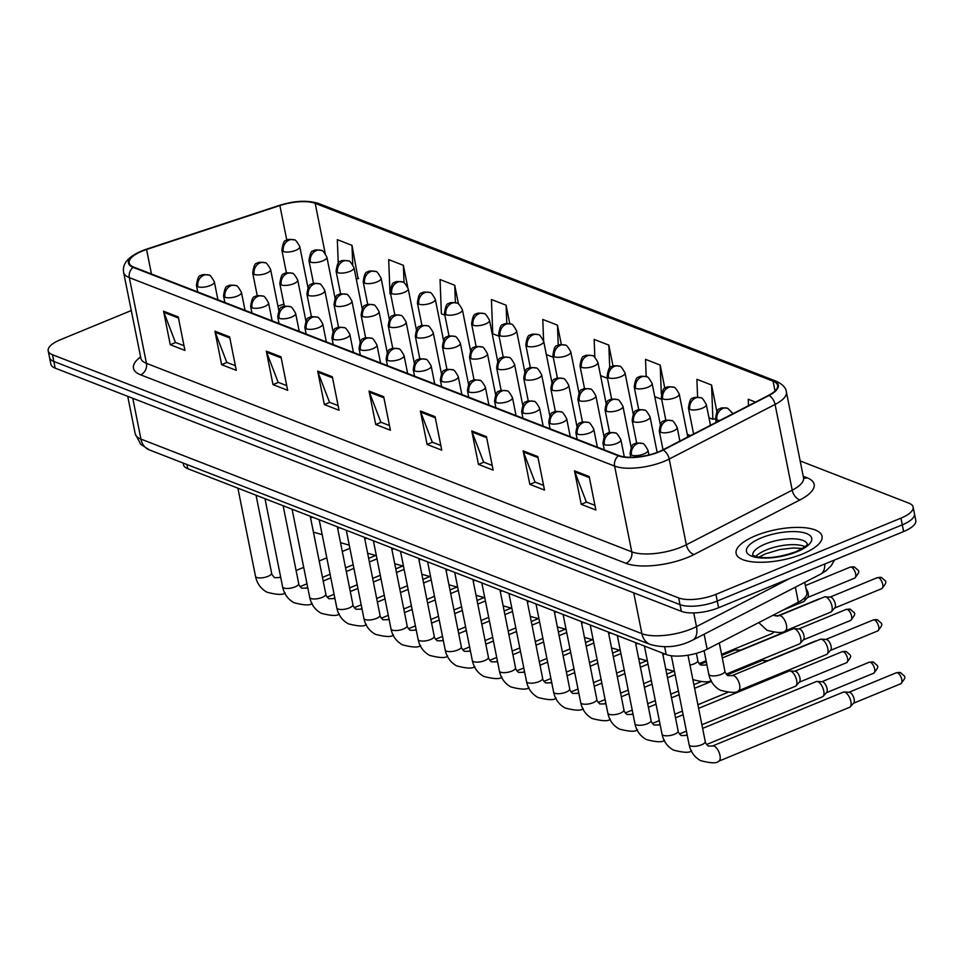 <?xml version="1.0" encoding="UTF-8"?>
<svg xmlns="http://www.w3.org/2000/svg" width="964" height="964" viewBox="0 0 964 964"><rect width="100%" height="100%" fill="white"/><g stroke="black" fill="none" stroke-linecap="round" stroke-linejoin="round"><path stroke-width="1.45" d="M804.747 582.34L806.844 592.812A27.378 9.676 168.7 0 1 798.361 602.187L707.142 649.218A27.378 9.676 168.7 0 1 703.443 650.917A27.378 9.676 168.7 0 1 666.196 654.508L187.763 468.697A27.378 9.676 168.7 0 1 183.485 464.769L183.136 463.033M802.566 553.963A43.814 15.484 -11.3 0 0 822.039 536.261A43.814 15.484 -11.3 0 0 755.595 535.719A43.814 15.484 -11.3 0 0 736.122 553.42A43.814 15.484 -11.3 0 0 802.566 553.963A43.814 15.484 -11.3 0 0 822.039 536.261A43.814 15.484 -11.3 0 0 755.595 535.719A43.814 15.484 -11.3 0 0 736.122 553.42A43.814 15.484 -11.3 0 0 802.566 553.963M658.761 451.742A29.209 10.327 168.7 0 1 619.033 455.574L133.731 267.1A29.209 10.327 168.7 0 1 129.164 262.907A29.209 10.327 168.7 0 1 146.564 249.483L279.873 205.549A29.209 10.327 168.7 0 1 315.18 203.344L773.056 381.166A29.209 10.327 168.7 0 1 777.623 385.359A29.209 10.327 168.7 0 1 768.573 395.348L662.702 449.935A29.209 10.327 168.7 0 1 658.761 451.742M659.147 451.899A29.932 10.58 -11.3 0 0 663.184 450.043L769.067 395.457A29.932 10.58 -11.3 0 0 773.646 380.925L315.782 203.091A29.932 10.58 -11.3 0 0 279.596 205.356L146.287 249.29A29.932 10.58 -11.3 0 0 133.14 267.353L618.43 455.827A29.932 10.58 -11.3 0 0 659.147 451.899M913.125 507.076L915.8 520.464A27.378 9.676 -11.3 0 1 903.63 531.538L718.59 607.742A27.378 9.676 -11.3 0 1 681.355 611.333L55.165 368.14A27.378 9.676 -11.3 0 1 50.875 364.211L49.538 357.511A27.378 9.676 -11.3 0 0 53.827 361.44L680.018 604.645A27.378 9.676 -11.3 0 0 717.252 601.042L902.292 524.838A27.378 9.676 -11.3 0 0 914.462 513.764A27.378 9.676 -11.3 0 1 902.292 524.838L717.252 601.042A27.378 9.676 -11.3 0 1 680.018 604.645L53.827 361.44A27.378 9.676 -11.3 0 1 49.538 357.511L48.2 350.812A27.378 9.676 -11.3 0 0 52.49 354.74L678.68 597.945A27.378 9.676 -11.3 0 0 715.915 594.342L900.954 518.138A27.378 9.676 -11.3 0 0 913.125 507.076A27.378 9.676 -11.3 0 0 908.835 503.148L800.168 460.937M184.004 345.751L175.412 342.413L163.892 312.348A7.302 5.977 -68.8 0 1 163.567 311.227L170.254 344.714L184.931 350.414L178.244 316.927L163.567 311.227M175.641 342.497L170.254 344.714M235.373 365.693L226.781 362.368L215.261 332.303A7.302 5.977 -68.8 0 1 214.936 331.182L221.624 364.669L236.3 370.369L229.613 336.882L214.936 331.182M227.01 362.452L221.624 364.669M286.742 385.648L278.15 382.31L266.63 352.258A7.302 5.977 -68.8 0 1 266.305 351.125L272.993 384.612L287.67 390.312L280.982 356.825L266.305 351.125M278.379 382.407L272.993 384.612M338.099 405.603L329.507 402.265L317.987 372.2A7.302 5.977 -68.8 0 1 317.674 371.08L324.362 404.567L339.039 410.266L332.339 376.779L317.674 371.08M329.736 402.349L324.362 404.567M594.945 505.353L586.353 502.015L574.833 471.95A7.302 5.977 -68.8 0 1 574.508 470.83L581.196 504.317L595.873 510.016L589.185 476.529L574.508 470.83M586.582 502.099L581.196 504.317M543.576 485.398L534.984 482.06L523.464 452.008A7.302 5.977 -68.8 0 1 523.139 450.875L529.826 484.362L544.503 490.061L537.816 456.575L523.139 450.875M535.213 482.145L529.826 484.362M492.206 465.443L483.615 462.105L472.095 432.053A7.302 5.977 -68.8 0 1 471.77 430.932L478.457 464.419L493.134 470.119L486.446 436.632L471.77 430.932M483.844 462.202L478.457 464.419M440.837 445.501L432.246 442.163L420.726 412.098A7.302 5.977 -68.8 0 1 420.4 410.977L427.1 444.464L441.765 450.164L435.077 416.677L420.4 410.977M432.474 442.247L427.1 444.464M389.468 425.546L380.876 422.208L369.357 392.155A7.302 5.977 -68.8 0 1 369.031 391.023L375.731 424.522L390.408 430.221L383.708 396.722L369.031 391.023M381.105 422.304L375.731 424.522M131.237 310.565L60.371 339.75A27.378 9.676 -11.3 0 0 48.2 350.812M458.466 303.961L454.731 285.26L440.054 279.56L441.379 313.818L444.862 315.168M407.724 287.152L403.362 265.317L388.685 259.617L390.01 293.863L390.661 294.116M358.102 278.632L351.993 245.362L337.316 239.662L338.243 263.401M613.032 366.139L608.826 345.112L594.149 339.412L594.848 357.246M664.871 388.444L660.195 365.067L645.519 359.367L646.193 376.659M716.903 411.749L711.565 385.01L696.888 379.31L697.587 397.204M755.511 402.084L748.257 399.265L748.498 405.699M509.799 323.771L506.1 305.214L491.423 299.515L492.749 333.773L499.063 336.219M561.337 344.582L557.457 325.157L542.78 319.458L543.624 340.979M546.347 354.583L553.276 357.27M557.457 325.157L558.24 345.317M600.548 375.635L607.477 378.322M608.826 345.112L609.73 368.188M654.761 396.686L661.666 399.289M660.195 365.067L661.316 394.011M661.497 398.445L661.533 399.313M708.962 417.737L712.89 419.268L715.541 418.713M711.565 385.01L712.89 419.268M506.1 305.214L506.811 323.555M454.731 285.26L455.406 302.672M403.362 265.317L404.037 282.765M356.258 279.006L358.62 278.524M351.993 245.362L352.74 264.582M712.444 746.028L843.319 692.116A8.218 3.723 67.6 0 1 844.127 691.995A8.218 3.723 67.6 0 1 844.946 692.176A8.218 3.723 67.6 0 1 850.851 701.431A8.218 3.723 67.6 0 1 850.236 706.841A8.218 3.723 67.6 0 1 849.573 707.311L718.698 761.223C716.927 763.512 710.902 763.319 700.611 760.632C694.442 757.162 690.622 751.848 689.127 744.678A8.218 2.904 -11.3 0 0 690.152 745.75A8.218 2.904 -11.3 0 0 701.587 744.786A8.218 2.904 -11.3 0 0 705.238 741.461C704.889 742.039 705.877 743.569 708.191 746.052L712.444 746.028A8.218 3.723 67.6 0 1 714.071 746.088A8.218 3.723 67.6 0 1 714.348 746.208A8.218 3.723 67.6 0 1 719.65 754.017A8.218 3.723 67.6 0 1 718.698 761.223M844.127 691.995L849.284 692.285A5.929 2.687 67.6 0 1 849.874 692.417A5.929 2.687 67.6 0 1 854.14 699.093A5.929 2.687 67.6 0 1 853.694 702.997L850.236 706.841M732.11 675.607L820.268 639.301A8.218 3.723 67.6 0 1 821.063 639.18A8.218 3.723 67.6 0 1 827.799 648.603A8.218 3.723 67.6 0 1 827.184 654.026A8.218 3.723 67.6 0 1 826.522 654.496L738.376 690.802C736.592 693.092 730.567 692.899 720.277 690.212C714.107 686.754 710.287 681.44 708.793 674.27A8.218 2.904 -11.3 0 0 709.817 675.33A8.218 2.904 -11.3 0 0 721.253 674.366A8.218 2.904 -11.3 0 0 724.904 671.052C724.554 671.631 725.543 673.161 727.856 675.644L732.11 675.607A8.218 3.723 67.6 0 1 734.014 675.788A8.218 3.723 67.6 0 1 739.641 684.922A8.218 3.723 67.6 0 1 738.376 690.802M821.063 639.18L826.232 639.457A5.929 2.687 67.6 0 1 826.823 639.602A5.929 2.687 67.6 0 1 831.089 646.278A5.929 2.687 67.6 0 1 830.643 650.182L827.184 654.026M785.142 630.914A8.218 3.723 67.6 0 0 786.419 625.021A8.218 3.723 67.6 0 0 780.792 615.9A8.218 3.723 67.6 0 0 778.888 615.719L824.461 596.945A8.218 3.723 67.6 0 1 825.268 596.824A8.218 3.723 67.6 0 1 831.992 606.248A8.218 3.723 67.6 0 1 831.378 611.67A8.218 3.723 67.6 0 1 830.727 612.14L785.142 630.914C783.371 633.203 777.333 633.011 767.043 630.323L758.776 622.587M825.268 596.824L830.426 597.102A5.929 2.687 67.6 0 1 831.016 597.246A5.929 2.687 67.6 0 1 835.282 603.922A5.929 2.687 67.6 0 1 834.848 607.826L831.378 611.67M702.623 728.386L816.219 681.596A8.218 3.723 67.6 0 1 817.026 681.464A8.218 3.723 67.6 0 1 817.846 681.656A8.218 3.723 67.6 0 1 823.75 690.899A8.218 3.723 67.6 0 1 823.136 696.309A8.218 3.723 67.6 0 1 822.473 696.791L706.516 744.545M817.026 681.464L822.184 681.753A5.929 2.687 67.6 0 1 822.774 681.885A5.929 2.687 67.6 0 1 827.04 688.573A5.929 2.687 67.6 0 1 826.594 692.477L823.136 696.309M698.623 708.347L789.118 671.065A8.218 3.723 67.6 0 1 789.914 670.944A8.218 3.723 67.6 0 1 790.745 671.125A8.218 3.723 67.6 0 1 796.65 680.379A8.218 3.723 67.6 0 1 796.035 685.79A8.218 3.723 67.6 0 1 795.372 686.26L701.9 724.759M789.914 670.944L795.083 671.233A5.929 2.687 67.6 0 1 795.674 671.366A5.929 2.687 67.6 0 1 799.939 678.041A5.929 2.687 67.6 0 1 799.493 681.946L796.035 685.79M726.94 674.993L762.018 660.545A8.218 3.723 67.6 0 1 762.813 660.412A8.218 3.723 67.6 0 1 763.633 660.605A8.218 3.723 67.6 0 1 765.476 661.87M762.813 660.412L767.971 660.702A5.929 2.687 67.6 0 1 768.224 660.738M721.783 655.424L734.917 650.013A8.218 3.723 67.6 0 1 735.713 649.893A8.218 3.723 67.6 0 1 736.532 650.073A8.218 3.723 67.6 0 1 738.376 651.339M735.713 649.893L740.87 650.182A5.929 2.687 67.6 0 1 741.123 650.206M722.289 657.966L793.167 628.781A8.218 3.723 67.6 0 1 793.962 628.649A8.218 3.723 67.6 0 1 800.698 638.084A8.218 3.723 67.6 0 1 800.084 643.494A8.218 3.723 67.6 0 1 799.421 643.964L726.181 674.137M793.962 628.649L799.132 628.938A5.929 2.687 67.6 0 1 799.722 629.07A5.929 2.687 67.6 0 1 803.988 635.746A5.929 2.687 67.6 0 1 803.542 639.662L800.084 643.494M773.369 632.396A8.218 3.723 67.6 0 1 772.983 632.962A8.218 3.723 67.6 0 1 772.321 633.444L721.566 654.339M805.976 588.45A5.929 2.687 67.6 0 1 808.181 593.39A5.929 2.687 67.6 0 1 807.736 597.306L804.277 601.138A8.218 3.723 67.6 0 1 803.627 601.608L782.973 610.116M805.121 597.343A8.218 3.723 67.6 0 1 804.277 601.138M704.142 634.204L707.142 649.218M664.654 646.784L666.196 654.508M795.36 587.172L798.361 602.187M186.932 464.503L187.763 468.697M803.229 476.276L807.001 477.734A45.633 16.135 168.7 0 1 800.012 499.894L694.128 554.481A45.633 16.135 168.7 0 1 625.901 563.301L140.611 374.827A9.122 7.471 111.2 0 0 146.456 363.356L631.757 551.83A36.512 12.906 -11.3 0 0 681.403 547.034A36.512 12.906 -11.3 0 0 686.332 544.768L792.215 490.182A36.512 12.906 -11.3 0 0 803.518 477.698L803.615 478.626M140.611 374.827A45.633 16.135 168.7 0 1 140.515 356.993M140.744 358.114A36.512 12.906 -11.3 0 0 146.456 363.356L129.321 277.62A36.512 12.906 168.7 0 1 123.609 272.378L141.021 359.006M773.646 380.925A9.122 7.471 111.2 0 1 776.454 381.322C782.768 384.419 786.082 387.962 786.383 391.962A36.512 12.906 168.7 0 1 775.08 404.446L669.209 459.033A36.512 12.906 168.7 0 1 664.28 461.298A36.512 12.906 168.7 0 1 614.622 466.094A9.122 7.471 -68.8 0 1 618.43 455.827M663.184 450.043A9.122 5.374 -117.3 0 1 669.209 459.033L686.332 544.768A9.122 5.374 62.7 0 0 694.128 554.481M315.782 203.091A9.122 7.471 -68.8 0 1 318.59 203.488C307.564 200.03 294.478 200.669 279.331 205.392A9.122 2.784 -108.2 0 0 279.09 205.525M279.596 205.356A9.122 2.784 -108.2 0 0 279.331 205.392L146.022 249.327C129.453 255.267 121.982 262.943 123.609 272.378M800.012 499.894A9.122 5.374 62.7 0 1 792.215 490.182L775.08 404.446A9.122 5.374 -117.3 0 0 769.067 395.457M133.14 267.353A9.122 7.471 111.2 0 0 129.321 277.62L614.622 466.094L631.757 551.83A9.122 7.471 111.2 0 1 625.901 563.301M52.49 354.74L55.165 368.14M678.68 597.945L681.355 611.333M715.915 594.342L718.59 607.742M900.954 518.138L903.63 531.538M803.687 478.264A9.122 7.471 111.2 0 0 807.001 477.734M315.18 203.344L325.193 253.412M279.873 205.549L286.814 240.241M146.564 249.483L151.469 273.993M283.922 304.154L277.933 306.13M773.056 381.166L775.008 390.986M690.501 435.595L687.284 434.354M369.357 392.155L383.925 397.807M420.726 412.098L435.294 417.761M472.095 432.053L486.663 437.716M523.464 452.008L538.033 457.659M574.833 471.95L589.402 477.614M317.987 372.2L332.556 377.864M266.63 352.258L281.199 357.909M215.261 332.303L229.83 337.966M163.892 312.348L178.46 318.012M132.791 398.289L140.937 439.102A18.256 14.93 111.2 0 0 149.372 449.923L140.792 444.356L135.225 433.86A36.512 12.906 -11.3 0 0 140.937 439.102L641.891 633.661A36.512 12.906 -11.3 0 0 691.549 628.865A36.512 12.906 -11.3 0 0 696.478 626.6L693.743 612.923M633.734 592.848L641.891 633.661A18.256 14.93 111.2 0 0 650.326 644.482L149.372 449.923M834.547 559.988L831.317 565.603L826.052 570.748L820.448 574.243L692.586 640.156A18.256 10.749 -117.3 0 0 696.478 626.6L790.504 578.123M820.448 574.243A18.256 10.749 -117.3 0 0 824.75 564.024M631.504 455.141A9.122 3.229 -11.3 0 0 643.928 453.948A9.122 3.229 -11.3 0 0 647.977 450.26C645.121 445.055 643.241 442.813 642.337 443.536A9.122 7.471 111.2 0 0 637.361 443.669A9.122 7.471 -68.8 0 0 631.504 455.141A9.122 3.229 -11.3 0 1 630.082 453.839C631.083 446.681 632.541 443.452 634.457 444.151C635.011 442.934 637.638 442.729 642.337 443.536M897.484 672.8A5.929 2.687 67.6 0 1 901.473 678.355A5.929 2.687 67.6 0 1 900.834 683.729C907.546 675.487 904.726 677.102 900.725 672.715A5.929 4.856 111.2 0 0 897.484 672.8A5.929 2.687 67.6 0 0 896.315 672.764L848.971 692.26M874.432 619.985A5.929 2.687 67.6 0 1 878.409 625.54A5.929 2.687 67.6 0 1 877.782 630.914C884.494 622.672 881.674 624.286 877.674 619.9A5.929 4.856 111.2 0 0 874.432 619.985A5.929 2.687 67.6 0 0 873.264 619.948L825.919 639.445M660.677 432.282A9.122 3.229 -11.3 0 0 673.089 431.089A9.122 3.229 -11.3 0 0 677.15 427.401C674.294 422.196 672.414 419.955 671.51 420.678A9.122 7.471 111.2 0 0 666.534 420.81A9.122 7.471 -68.8 0 0 660.677 432.282A9.122 3.229 -11.3 0 1 659.256 430.968C660.256 423.823 661.714 420.593 663.63 421.28C664.184 420.075 666.799 419.87 671.51 420.678M878.481 577.689A5.929 2.687 67.6 0 1 882.458 583.244A5.929 2.687 67.6 0 1 881.831 588.618C888.543 580.376 885.723 581.991 881.723 577.605A5.929 4.856 111.2 0 0 878.481 577.689A5.929 2.687 67.6 0 0 877.312 577.653L830.112 597.09M716.264 422.316L715.529 418.641A9.122 3.229 -11.3 0 0 716.951 419.955A9.122 3.229 -11.3 0 0 719.855 420.473M716.951 419.955A9.122 7.471 -68.8 0 1 722.807 408.483A9.122 7.471 111.2 0 1 727.784 408.338L733.038 413.677M604.404 444.621A9.122 3.229 -11.3 0 0 616.815 443.416A9.122 3.229 -11.3 0 0 620.876 439.729C618.02 434.535 616.129 432.294 615.237 433.017A9.122 7.471 111.2 0 0 610.26 433.149A9.122 7.471 -68.8 0 0 604.404 444.621A9.122 3.229 -11.3 0 1 602.982 443.307C603.982 436.15 605.44 432.92 607.356 433.619C607.91 432.414 610.525 432.209 615.237 433.017M870.384 662.28A5.929 2.687 67.6 0 1 874.36 667.835A5.929 2.687 67.6 0 1 873.733 673.209C880.445 664.967 877.626 666.57 873.625 662.196A5.929 4.856 111.2 0 0 870.384 662.28A5.929 2.687 67.6 0 0 869.215 662.232L821.87 681.741M644.422 646.049L662.027 734.158A8.218 2.904 -11.3 0 0 663.051 735.219A8.218 2.904 -11.3 0 0 674.487 734.255A8.218 2.904 -11.3 0 0 678.138 730.941C677.788 731.519 678.776 733.05 681.09 735.532L685.344 735.496A8.218 3.723 67.6 0 1 686.971 735.556A8.218 3.723 67.6 0 1 687.248 735.689A8.218 3.723 67.6 0 1 687.344 735.737M577.303 434.089A9.122 3.229 -11.3 0 0 589.715 432.896A9.122 3.229 -11.3 0 0 593.776 429.209C590.92 424.003 589.028 421.762 588.136 422.485A9.122 7.471 111.2 0 0 583.148 422.618A9.122 7.471 -68.8 0 0 577.303 434.089A9.122 3.229 -11.3 0 1 575.882 432.776C576.882 425.63 578.34 422.401 580.256 423.088C580.798 421.883 583.425 421.678 588.136 422.485M843.283 651.748A5.929 2.687 67.6 0 1 847.26 657.303A5.929 2.687 67.6 0 1 846.633 662.678C853.345 654.436 850.525 656.05 846.513 651.664A5.929 4.856 111.2 0 0 843.283 651.748A5.929 2.687 67.6 0 0 842.114 651.712L794.77 671.209M617.322 635.529L634.927 723.627A8.218 2.904 -11.3 0 0 635.951 724.699A8.218 2.904 -11.3 0 0 647.386 723.735A8.218 2.904 -11.3 0 0 651.037 720.409C650.688 720.988 651.664 722.518 653.99 725L658.243 724.976A8.218 3.723 67.6 0 1 659.858 725.036A8.218 3.723 67.6 0 1 660.147 725.157A8.218 3.723 67.6 0 1 660.244 725.205M550.203 423.57A9.122 3.229 -11.3 0 0 562.615 422.365A9.122 3.229 -11.3 0 0 566.675 418.677C563.807 413.484 561.928 411.242 561.024 411.953A9.122 7.471 111.2 0 0 556.047 412.098A9.122 7.471 -68.8 0 0 550.203 423.57A9.122 3.229 -11.3 0 1 548.769 422.256C549.781 415.098 551.239 411.869 553.155 412.568C553.697 411.351 556.324 411.158 561.024 411.953M590.221 624.997L607.826 713.107A8.218 2.904 -11.3 0 0 608.85 714.167A8.218 2.904 -11.3 0 0 620.286 713.203A8.218 2.904 -11.3 0 0 623.937 709.89C623.588 710.468 624.564 711.998 626.889 714.481L631.143 714.445A8.218 3.723 67.6 0 1 632.758 714.505A8.218 3.723 67.6 0 1 633.035 714.637A8.218 3.723 67.6 0 1 633.131 714.673M767.657 660.689L815.014 641.181A5.929 2.687 67.6 0 1 815.845 641.12M523.103 413.038A9.122 3.229 -11.3 0 0 535.514 411.845A9.122 3.229 -11.3 0 0 539.575 408.158C536.707 402.952 534.827 400.711 533.923 401.434A9.122 7.471 111.2 0 0 528.947 401.566A9.122 7.471 -68.8 0 0 523.103 413.038A9.122 3.229 -11.3 0 1 521.669 411.724C522.669 404.579 524.139 401.349 526.055 402.036C526.597 400.831 529.224 400.626 533.923 401.434M563.109 614.478L580.714 702.575A8.218 2.904 -11.3 0 0 581.738 703.648A8.218 2.904 -11.3 0 0 593.173 702.684A8.218 2.904 -11.3 0 0 596.824 699.358C596.475 699.936 597.463 701.467 599.777 703.949L604.03 703.925A8.218 3.723 67.6 0 1 605.657 703.985A8.218 3.723 67.6 0 1 605.934 704.106A8.218 3.723 67.6 0 1 606.031 704.154M740.557 650.158L787.901 630.661A5.929 2.687 67.6 0 1 788.733 630.601M847.332 609.465A5.929 2.687 67.6 0 1 851.308 615.008A5.929 2.687 67.6 0 1 850.682 620.394C857.394 612.14 854.574 613.755 850.561 609.369A5.929 4.856 111.2 0 0 847.332 609.465A5.929 2.687 67.6 0 0 846.163 609.417L798.819 628.914M633.577 421.762A9.122 3.229 -11.3 0 0 645.988 420.557A9.122 3.229 -11.3 0 0 650.049 416.87C647.193 411.676 645.302 409.435 644.41 410.146A9.122 7.471 111.2 0 0 639.421 410.29A9.122 7.471 -68.8 0 0 633.577 421.762A9.122 3.229 -11.3 0 1 632.155 420.449C633.155 413.291 634.613 410.062 636.529 410.76C637.071 409.543 639.698 409.351 644.41 410.146M689.971 665.052A8.218 2.904 -11.3 0 0 694.152 663.847A8.218 2.904 -11.3 0 0 697.803 660.521C697.454 661.099 698.442 662.63 700.756 665.112L705.009 665.088A8.218 3.723 67.6 0 1 706.913 665.268A8.218 3.723 67.6 0 1 707.01 665.317M606.477 411.23A9.122 3.229 -11.3 0 0 618.888 410.037A9.122 3.229 -11.3 0 0 622.949 406.35C620.081 401.144 618.201 398.903 617.297 399.626A9.122 7.471 111.2 0 0 612.321 399.759A9.122 7.471 -68.8 0 0 606.477 411.23A9.122 3.229 -11.3 0 1 605.043 409.917C606.055 402.771 607.513 399.542 609.429 400.229C609.971 399.024 612.598 398.819 617.297 399.626M662.871 654.52A8.218 2.904 -11.3 0 0 664.967 654.026M777.056 616.189L819.063 598.897A5.929 2.687 67.6 0 1 819.894 598.837M579.376 400.711A9.122 3.229 -11.3 0 0 591.788 399.506A9.122 3.229 -11.3 0 0 595.848 395.818C592.981 390.625 591.101 388.384 590.197 389.094A9.122 7.471 111.2 0 0 585.22 389.239A9.122 7.471 -68.8 0 0 579.376 400.711A9.122 3.229 -11.3 0 1 577.942 399.397C578.942 392.24 580.412 389.01 582.328 389.709C582.871 388.492 585.497 388.299 590.197 389.094M635.77 644A8.218 2.904 -11.3 0 0 637.867 643.506M851.381 567.169A5.929 2.687 67.6 0 1 855.357 572.712A5.929 2.687 67.6 0 1 854.731 578.099C861.442 569.857 858.623 571.459 854.61 567.085A5.929 4.856 111.2 0 0 851.381 567.169A5.929 2.687 67.6 0 0 850.212 567.121L805.398 585.582M689.85 409.423A9.122 3.229 -11.3 0 0 702.262 408.23A9.122 3.229 -11.3 0 0 706.323 404.543C703.467 399.337 701.575 397.096 700.683 397.819A9.122 7.471 111.2 0 0 695.707 397.951A9.122 7.471 -68.8 0 0 689.85 409.423A9.122 3.229 -11.3 0 1 688.429 408.109C689.429 400.964 690.887 397.734 692.803 398.421C693.357 397.216 695.972 397.011 700.683 397.819M662.75 398.903A9.122 3.229 -11.3 0 0 675.161 397.698A9.122 3.229 -11.3 0 0 679.222 394.011C676.354 388.817 674.475 386.576 673.571 387.287A9.122 7.471 111.2 0 0 668.594 387.432A9.122 7.471 -68.8 0 0 662.75 398.903A9.122 3.229 -11.3 0 1 661.316 397.59C662.328 390.432 663.786 387.203 665.702 387.902C666.245 386.685 668.871 386.492 673.571 387.287M635.65 388.372A9.122 3.229 -11.3 0 0 648.061 387.179A9.122 3.229 -11.3 0 0 652.122 383.491C649.254 378.286 647.374 376.044 646.47 376.767A9.122 7.471 111.2 0 0 641.494 376.9A9.122 7.471 -68.8 0 0 635.65 388.372A9.122 3.229 -11.3 0 1 634.216 387.058C635.228 379.912 636.686 376.683 638.602 377.37C639.144 376.165 641.771 375.96 646.47 376.767M608.549 377.852A9.122 3.229 -11.3 0 0 620.961 376.647A9.122 3.229 -11.3 0 0 625.021 372.96C622.154 367.766 620.274 365.525 619.37 366.236A9.122 7.471 111.2 0 0 614.393 366.38A9.122 7.471 -68.8 0 0 608.549 377.852A9.122 3.229 -11.3 0 1 607.115 376.538C608.115 369.381 609.585 366.151 611.501 366.85C612.044 365.633 614.671 365.44 619.37 366.236M581.449 367.32A9.122 3.229 -11.3 0 0 593.86 366.127A9.122 3.229 -11.3 0 0 597.921 362.428C595.053 357.234 593.173 354.993 592.27 355.716A9.122 7.471 111.2 0 0 587.293 355.849A9.122 7.471 -68.8 0 0 581.449 367.32A9.122 3.229 -11.3 0 1 580.015 366.007C581.015 358.861 582.473 355.632 584.389 356.319C584.943 355.113 587.57 354.909 592.27 355.716M554.336 356.788A9.122 3.229 -11.3 0 0 566.76 355.596A9.122 3.229 -11.3 0 0 570.808 351.908C567.953 346.703 566.073 344.473 565.169 345.184A9.122 7.471 111.2 0 0 560.192 345.329A9.122 7.471 -68.8 0 0 554.336 356.788A9.122 3.229 -11.3 0 1 552.914 355.487C553.914 348.329 555.372 345.1 557.288 345.799C557.843 344.582 560.47 344.377 565.169 345.184M527.236 346.269A9.122 3.229 -11.3 0 0 539.647 345.076A9.122 3.229 -11.3 0 0 543.708 341.377C540.852 336.183 538.972 333.942 538.069 334.665A9.122 7.471 111.2 0 0 533.092 334.797A9.122 7.471 -68.8 0 0 527.236 346.269A9.122 3.229 -11.3 0 1 525.814 344.955C526.814 337.81 528.272 334.58 530.188 335.267C530.742 334.062 533.357 333.857 538.069 334.665M500.135 335.737A9.122 3.229 -11.3 0 0 512.547 334.544A9.122 3.229 -11.3 0 0 516.608 330.857C513.752 325.651 511.86 323.422 510.968 324.133A9.122 7.471 111.2 0 0 505.98 324.278A9.122 7.471 -68.8 0 0 500.135 335.737A9.122 3.229 -11.3 0 1 498.713 334.436C499.714 327.278 501.172 324.049 503.088 324.748C503.63 323.53 506.257 323.326 510.968 324.133M473.035 325.217A9.122 3.229 -11.3 0 0 485.446 324.012A9.122 3.229 -11.3 0 0 489.507 320.325C486.639 315.132 484.759 312.89 483.856 313.613A9.122 7.471 111.2 0 0 478.879 313.746A9.122 7.471 -68.8 0 0 473.035 325.217A9.122 3.229 -11.3 0 1 471.601 323.904C472.613 316.758 474.071 313.529 475.987 314.216C476.529 313.011 479.156 312.806 483.856 313.613M445.934 314.686A9.122 3.229 -11.3 0 0 458.346 313.493A9.122 3.229 -11.3 0 0 462.407 309.806C459.539 304.6 457.659 302.371 456.755 303.082A9.122 7.471 111.2 0 0 451.779 303.214A9.122 7.471 -68.8 0 0 445.934 314.686A9.122 3.229 -11.3 0 1 444.5 313.384C445.501 306.227 446.971 302.997 448.887 303.696C449.429 302.479 452.056 302.274 456.755 303.082M418.834 304.166A9.122 3.229 -11.3 0 0 431.245 302.961A9.122 3.229 -11.3 0 0 435.306 299.274C432.438 294.08 430.559 291.839 429.655 292.562A9.122 7.471 111.2 0 0 424.678 292.695A9.122 7.471 -68.8 0 0 418.834 304.166A9.122 3.229 -11.3 0 1 417.4 302.853C418.4 295.707 419.858 292.478 421.774 293.164C422.328 291.959 424.955 291.755 429.655 292.562M391.733 293.634A9.122 3.229 -11.3 0 0 404.145 292.441A9.122 3.229 -11.3 0 0 408.194 288.754C405.338 283.549 403.458 281.307 402.554 282.03A9.122 7.471 111.2 0 0 397.578 282.163A9.122 7.471 -68.8 0 0 391.733 293.634A9.122 3.229 -11.3 0 1 390.3 292.333C391.3 285.175 392.758 281.946 394.674 282.645C395.228 281.428 397.855 281.223 402.554 282.03M364.621 283.115A9.122 3.229 -11.3 0 0 377.044 281.91A9.122 3.229 -11.3 0 0 381.093 278.222C378.237 273.029 376.358 270.788 375.454 271.511A9.122 7.471 111.2 0 0 370.477 271.643A9.122 7.471 -68.8 0 0 364.621 283.115A9.122 3.229 -11.3 0 1 363.199 281.801C364.199 274.656 365.657 271.426 367.573 272.113C368.127 270.908 370.754 270.703 375.454 271.511M337.521 272.583A9.122 3.229 -11.3 0 0 349.932 271.39A9.122 3.229 -11.3 0 0 353.993 267.703C351.137 262.497 349.245 260.256 348.353 260.979A9.122 7.471 111.2 0 0 343.377 261.111A9.122 7.471 -68.8 0 0 337.521 272.583A9.122 3.229 -11.3 0 1 336.099 271.282C337.099 264.124 338.557 260.895 340.473 261.593C341.027 260.376 343.642 260.172 348.353 260.979M310.42 262.063A9.122 3.229 -11.3 0 0 322.832 260.858A9.122 3.229 -11.3 0 0 326.892 257.171C324.024 251.978 322.145 249.736 321.241 250.459A9.122 7.471 111.2 0 0 316.264 250.592A9.122 7.471 -68.8 0 0 310.42 262.063A9.122 3.229 -11.3 0 1 308.998 260.75C309.998 253.604 311.456 250.375 313.372 251.062C313.915 249.857 316.541 249.652 321.241 250.459M283.32 251.532A9.122 3.229 -11.3 0 0 295.731 250.339A9.122 3.229 -11.3 0 0 299.792 246.651C296.924 241.446 295.044 239.205 294.141 239.928A9.122 7.471 111.2 0 0 289.164 240.06A9.122 7.471 -68.8 0 0 283.32 251.532A9.122 3.229 -11.3 0 1 281.886 250.23C282.898 243.073 284.356 239.843 286.272 240.542C286.814 239.325 289.441 239.12 294.141 239.928M805.012 546.636A27.823 9.833 -11.3 0 0 766.344 549.938A27.823 9.833 -11.3 0 0 755.824 556.469M807.302 544.142A27.823 9.833 -11.3 0 0 765.175 544.07A27.823 9.833 -11.3 0 0 752.764 555.047M761.235 537.912A33.294 11.773 -11.3 0 0 751.643 556.144A33.294 11.773 -11.3 0 0 796.927 551.769A33.294 11.773 -11.3 0 0 806.519 533.538A33.294 11.773 -11.3 0 0 761.235 537.912M496.002 402.518A9.122 3.229 -11.3 0 0 508.414 401.313A9.122 3.229 -11.3 0 0 512.474 397.626C509.607 392.432 507.727 390.191 506.823 390.902A9.122 7.471 111.2 0 0 501.846 391.047A9.122 7.471 -68.8 0 0 496.002 402.518A9.122 3.229 -11.3 0 1 494.568 401.205C495.568 394.047 497.026 390.818 498.942 391.517C499.497 390.3 502.124 390.107 506.823 390.902M536.008 603.946L553.613 692.056A8.218 2.904 -11.3 0 0 554.637 693.116A8.218 2.904 -11.3 0 0 566.073 692.152A8.218 2.904 -11.3 0 0 569.724 688.838C569.375 689.417 570.363 690.947 572.676 693.429L576.93 693.393A8.218 3.723 67.6 0 1 578.557 693.453A8.218 3.723 67.6 0 1 578.834 693.574A8.218 3.723 67.6 0 1 578.93 693.622M468.89 391.987A9.122 3.229 -11.3 0 0 481.313 390.794A9.122 3.229 -11.3 0 0 485.362 387.106C482.506 381.901 480.626 379.659 479.723 380.382A9.122 7.471 111.2 0 0 474.746 380.515A9.122 7.471 -68.8 0 0 468.89 391.987A9.122 3.229 -11.3 0 1 467.468 390.673C468.468 383.527 469.926 380.298 471.842 380.985C472.396 379.78 475.023 379.575 479.723 380.382M508.908 593.426L526.513 681.524A8.218 2.904 -11.3 0 0 527.537 682.596A8.218 2.904 -11.3 0 0 538.972 681.632A8.218 2.904 -11.3 0 0 542.624 678.307C542.274 678.885 543.262 680.415 545.576 682.898L549.829 682.874A8.218 3.723 67.6 0 1 551.456 682.934A8.218 3.723 67.6 0 1 551.733 683.054A8.218 3.723 67.6 0 1 551.83 683.102M441.789 381.467A9.122 3.229 -11.3 0 0 454.213 380.262A9.122 3.229 -11.3 0 0 458.262 376.575C455.406 371.381 453.526 369.14 452.622 369.851A9.122 7.471 111.2 0 0 447.645 369.995A9.122 7.471 -68.8 0 0 441.789 381.467A9.122 3.229 -11.3 0 1 440.367 380.153C441.367 372.996 442.825 369.766 444.741 370.465C445.296 369.248 447.923 369.055 452.622 369.851M481.807 582.895L499.412 671.004A8.218 2.904 -11.3 0 0 500.437 672.065A8.218 2.904 -11.3 0 0 511.872 671.101A8.218 2.904 -11.3 0 0 515.523 667.787C515.174 668.365 516.162 669.896 518.475 672.378L522.729 672.342A8.218 3.723 67.6 0 1 524.356 672.402A8.218 3.723 67.6 0 1 524.633 672.523A8.218 3.723 67.6 0 1 524.729 672.571M552.276 390.179A9.122 3.229 -11.3 0 0 564.687 388.986A9.122 3.229 -11.3 0 0 568.748 385.299C565.88 380.093 564 377.852 563.096 378.575A9.122 7.471 111.2 0 0 558.12 378.707A9.122 7.471 -68.8 0 0 552.276 390.179A9.122 3.229 -11.3 0 1 550.842 388.866C551.842 381.72 553.3 378.491 555.216 379.177C555.77 377.972 558.397 377.768 563.096 378.575M608.658 633.469A8.218 2.904 -11.3 0 0 610.766 632.974M525.175 379.659A9.122 3.229 -11.3 0 0 537.587 378.454A9.122 3.229 -11.3 0 0 541.635 374.767C538.78 369.574 536.9 367.332 535.996 368.043A9.122 7.471 111.2 0 0 531.019 368.188A9.122 7.471 -68.8 0 0 525.175 379.659A9.122 3.229 -11.3 0 1 523.741 378.346C524.741 371.188 526.199 367.959 528.115 368.658C528.67 367.441 531.297 367.248 535.996 368.043M581.557 622.937A8.218 2.904 -11.3 0 0 583.666 622.455M498.063 369.128A9.122 3.229 -11.3 0 0 510.486 367.935A9.122 3.229 -11.3 0 0 514.535 364.235C511.679 359.042 509.799 356.801 508.896 357.524A9.122 7.471 111.2 0 0 503.919 357.656A9.122 7.471 -68.8 0 0 498.063 369.128A9.122 3.229 -11.3 0 1 496.641 367.814C497.641 360.669 499.099 357.439 501.015 358.126C501.569 356.921 504.196 356.716 508.896 357.524M554.457 612.417A8.218 2.904 -11.3 0 0 556.565 611.923M414.689 370.935A9.122 3.229 -11.3 0 0 427.1 369.742A9.122 3.229 -11.3 0 0 431.161 366.055C428.305 360.849 426.413 358.608 425.522 359.331A9.122 7.471 111.2 0 0 420.545 359.464A9.122 7.471 -68.8 0 0 414.689 370.935A9.122 3.229 -11.3 0 1 413.267 369.622C414.267 362.476 415.725 359.247 417.641 359.933C418.195 358.728 420.81 358.524 425.522 359.331M454.707 572.363L472.312 660.473A8.218 2.904 -11.3 0 0 473.336 661.545A8.218 2.904 -11.3 0 0 484.772 660.581A8.218 2.904 -11.3 0 0 488.423 657.255C488.073 657.834 489.061 659.364 491.375 661.846L495.629 661.822A8.218 3.723 67.6 0 1 497.255 661.882A8.218 3.723 67.6 0 1 497.532 662.003A8.218 3.723 67.6 0 1 497.629 662.051M387.588 360.416A9.122 3.229 -11.3 0 0 400 359.211A9.122 3.229 -11.3 0 0 404.061 355.523C401.193 350.33 399.313 348.088 398.409 348.799A9.122 7.471 111.2 0 0 393.433 348.944A9.122 7.471 -68.8 0 0 387.588 360.416A9.122 3.229 -11.3 0 1 386.154 359.102C387.167 351.944 388.625 348.715 390.541 349.414C391.083 348.197 393.71 348.004 398.409 348.799M427.606 561.843L445.211 649.953A8.218 2.904 -11.3 0 0 446.236 651.013A8.218 2.904 -11.3 0 0 457.671 650.049A8.218 2.904 -11.3 0 0 461.322 646.736C460.973 647.314 461.949 648.844 464.274 651.327L468.528 651.29A8.218 3.723 67.6 0 1 470.143 651.351A8.218 3.723 67.6 0 1 470.432 651.471A8.218 3.723 67.6 0 1 470.516 651.519M360.488 349.884A9.122 3.229 -11.3 0 0 372.899 348.691A9.122 3.229 -11.3 0 0 376.96 344.992C374.092 339.798 372.212 337.557 371.309 338.28A9.122 7.471 111.2 0 0 366.332 338.412A9.122 7.471 -68.8 0 0 360.488 349.884A9.122 3.229 -11.3 0 1 359.054 348.57C360.066 341.425 361.524 338.195 363.44 338.882C363.982 337.677 366.609 337.472 371.309 338.28M400.506 551.312L418.111 639.421A8.218 2.904 -11.3 0 0 419.123 640.494A8.218 2.904 -11.3 0 0 430.559 639.53A8.218 2.904 -11.3 0 0 434.222 636.204C433.872 636.782 434.848 638.313 437.174 640.795L441.428 640.771A8.218 3.723 67.6 0 1 443.042 640.831A8.218 3.723 67.6 0 1 443.32 640.952A8.218 3.723 67.6 0 1 443.416 641M333.387 339.352A9.122 3.229 -11.3 0 0 345.799 338.159A9.122 3.229 -11.3 0 0 349.86 334.472C346.992 329.266 345.112 327.037 344.208 327.748A9.122 7.471 111.2 0 0 339.232 327.893A9.122 7.471 -68.8 0 0 333.387 339.352A9.122 3.229 -11.3 0 1 331.953 338.051C332.954 330.893 334.424 327.664 336.34 328.363C336.882 327.145 339.509 326.953 344.208 327.748M373.393 540.792L390.998 628.902A8.218 2.904 -11.3 0 0 392.023 629.962A8.218 2.904 -11.3 0 0 403.458 628.998A8.218 2.904 -11.3 0 0 407.109 625.684C406.76 626.263 407.748 627.793 410.062 630.275L414.315 630.239A8.218 3.723 67.6 0 1 415.942 630.299A8.218 3.723 67.6 0 1 416.219 630.42A8.218 3.723 67.6 0 1 416.315 630.468M306.287 328.832A9.122 3.229 -11.3 0 0 318.698 327.639A9.122 3.229 -11.3 0 0 322.759 323.94C319.891 318.747 318.012 316.505 317.108 317.228A9.122 7.471 111.2 0 0 312.131 317.361A9.122 7.471 -68.8 0 0 306.287 328.832A9.122 3.229 -11.3 0 1 304.853 327.519C305.853 320.373 307.311 317.144 309.227 317.831C309.781 316.626 312.408 316.421 317.108 317.228M346.293 530.26L363.898 618.37A8.218 2.904 -11.3 0 0 364.922 619.442A8.218 2.904 -11.3 0 0 376.358 618.478A8.218 2.904 -11.3 0 0 380.009 615.153C379.659 615.731 380.647 617.261 382.961 619.744L387.215 619.719A8.218 3.723 67.6 0 1 388.841 619.78A8.218 3.723 67.6 0 1 389.119 619.9A8.218 3.723 67.6 0 1 389.215 619.948M470.962 358.596A9.122 3.229 -11.3 0 0 483.374 357.403A9.122 3.229 -11.3 0 0 487.435 353.716C484.579 348.522 482.687 346.281 481.795 346.992A9.122 7.471 111.2 0 0 476.819 347.136A9.122 7.471 -68.8 0 0 470.962 358.596A9.122 3.229 -11.3 0 1 469.54 357.295C470.54 350.137 471.999 346.907 473.914 347.606C474.469 346.389 477.084 346.197 481.795 346.992M527.356 601.885A8.218 2.904 -11.3 0 0 529.465 601.403M443.862 348.076A9.122 3.229 -11.3 0 0 456.273 346.883A9.122 3.229 -11.3 0 0 460.334 343.184C457.478 337.99 455.586 335.749 454.695 336.472A9.122 7.471 111.2 0 0 449.706 336.605A9.122 7.471 -68.8 0 0 443.862 348.076A9.122 3.229 -11.3 0 1 442.44 346.763C443.44 339.617 444.898 336.388 446.814 337.075C447.356 335.87 449.983 335.665 454.695 336.472M500.256 591.366A8.218 2.904 -11.3 0 0 502.352 590.872M416.761 337.545A9.122 3.229 -11.3 0 0 429.173 336.352A9.122 3.229 -11.3 0 0 433.234 332.664C430.366 327.459 428.486 325.229 427.582 325.94A9.122 7.471 111.2 0 0 422.606 326.085A9.122 7.471 -68.8 0 0 416.761 337.545A9.122 3.229 -11.3 0 1 415.327 336.243C416.34 329.086 417.798 325.856 419.714 326.555C420.256 325.338 422.883 325.133 427.582 325.94M473.155 580.834A8.218 2.904 -11.3 0 0 475.252 580.352M389.661 327.025A9.122 3.229 -11.3 0 0 402.072 325.832A9.122 3.229 -11.3 0 0 406.133 322.133C403.265 316.939 401.386 314.698 400.482 315.421A9.122 7.471 111.2 0 0 395.505 315.553A9.122 7.471 -68.8 0 0 389.661 327.025A9.122 3.229 -11.3 0 1 388.227 325.712C389.227 318.566 390.697 315.336 392.613 316.023C393.155 314.818 395.782 314.613 400.482 315.421M446.055 570.314A8.218 2.904 -11.3 0 0 448.152 569.82M362.56 316.493A9.122 3.229 -11.3 0 0 374.972 315.3A9.122 3.229 -11.3 0 0 379.033 311.613C376.165 306.407 374.285 304.178 373.381 304.889A9.122 7.471 111.2 0 0 368.405 305.022A9.122 7.471 -68.8 0 0 362.56 316.493A9.122 3.229 -11.3 0 1 361.126 315.192C362.127 308.034 363.585 304.805 365.501 305.504C366.055 304.287 368.682 304.082 373.381 304.889M418.942 559.783A8.218 2.904 -11.3 0 0 421.051 559.301M279.174 318.301A9.122 3.229 -11.3 0 0 291.598 317.108A9.122 3.229 -11.3 0 0 295.647 313.421C292.791 308.215 290.911 305.986 290.007 306.697A9.122 7.471 111.2 0 0 285.031 306.841A9.122 7.471 -68.8 0 0 279.174 318.301A9.122 3.229 -11.3 0 1 277.752 316.999C278.753 309.842 280.211 306.612 282.127 307.311C282.681 306.094 285.308 305.889 290.007 306.697M319.192 519.741L336.798 607.85A8.218 2.904 -11.3 0 0 337.822 608.911A8.218 2.904 -11.3 0 0 349.257 607.947A8.218 2.904 -11.3 0 0 352.908 604.621C352.559 605.211 353.547 606.742 355.861 609.212L360.114 609.188A8.218 3.723 67.6 0 1 361.741 609.248A8.218 3.723 67.6 0 1 362.018 609.369A8.218 3.723 67.6 0 1 362.115 609.417M252.074 307.781A9.122 3.229 -11.3 0 0 264.485 306.576A9.122 3.229 -11.3 0 0 268.546 302.889C265.69 297.695 263.811 295.454 262.907 296.177A9.122 7.471 111.2 0 0 257.93 296.31A9.122 7.471 -68.8 0 0 252.074 307.781A9.122 3.229 -11.3 0 1 250.652 306.468C251.652 299.322 253.11 296.093 255.026 296.779C255.581 295.574 258.207 295.37 262.907 296.177M292.092 509.209L309.697 597.318A8.218 2.904 -11.3 0 0 310.721 598.391A8.218 2.904 -11.3 0 0 322.157 597.415A8.218 2.904 -11.3 0 0 325.808 594.101C325.458 594.68 326.447 596.21 328.76 598.692L333.014 598.668A8.218 3.723 67.6 0 1 334.641 598.728A8.218 3.723 67.6 0 1 334.918 598.849A8.218 3.723 67.6 0 1 335.014 598.897M224.974 297.249A9.122 3.229 -11.3 0 0 237.385 296.056A9.122 3.229 -11.3 0 0 241.446 292.369C238.59 287.164 236.698 284.934 235.806 285.645A9.122 7.471 111.2 0 0 230.83 285.778A9.122 7.471 -68.8 0 0 224.974 297.249A9.122 3.229 -11.3 0 1 223.552 295.948C224.552 288.79 226.01 285.561 227.926 286.26C228.468 285.043 231.095 284.838 235.806 285.645M264.992 498.689L282.597 586.799A8.218 2.904 -11.3 0 0 283.621 587.859A8.218 2.904 -11.3 0 0 295.056 586.895A8.218 2.904 -11.3 0 0 298.707 583.569C298.358 584.16 299.334 585.69 301.66 588.161L305.913 588.136A8.218 3.723 67.6 0 1 307.528 588.197A8.218 3.723 67.6 0 1 307.817 588.317A8.218 3.723 67.6 0 1 307.914 588.365M197.873 286.73A9.122 3.229 -11.3 0 0 210.285 285.525A9.122 3.229 -11.3 0 0 214.345 281.837C211.478 276.644 209.598 274.403 208.694 275.126A9.122 7.471 111.2 0 0 203.717 275.258A9.122 7.471 -68.8 0 0 197.873 286.73A9.122 3.229 -11.3 0 1 196.439 285.416C197.451 278.271 198.909 275.041 200.825 275.728C201.368 274.523 203.994 274.318 208.694 275.126M237.891 488.158L255.496 576.267A8.218 2.904 -11.3 0 0 256.52 577.34A8.218 2.904 -11.3 0 0 267.956 576.364A8.218 2.904 -11.3 0 0 271.607 573.05C271.258 573.628 272.234 575.159 274.559 577.641L278.813 577.617A8.218 3.723 67.6 0 1 280.428 577.677A8.218 3.723 67.6 0 1 280.717 577.798A8.218 3.723 67.6 0 1 280.801 577.846M335.448 305.974A9.122 3.229 -11.3 0 0 347.871 304.769A9.122 3.229 -11.3 0 0 351.92 301.081C349.064 295.888 347.185 293.646 346.281 294.369A9.122 7.471 111.2 0 0 341.304 294.502A9.122 7.471 -68.8 0 0 335.448 305.974A9.122 3.229 -11.3 0 1 334.026 304.66C335.026 297.514 336.484 294.285 338.4 294.972C338.954 293.767 341.581 293.562 346.281 294.369M391.842 549.263A8.218 2.904 -11.3 0 0 393.951 548.769M308.347 295.442A9.122 3.229 -11.3 0 0 320.771 294.249A9.122 3.229 -11.3 0 0 324.82 290.562C321.964 285.356 320.084 283.127 319.18 283.838A9.122 7.471 111.2 0 0 314.204 283.97A9.122 7.471 -68.8 0 0 308.347 295.442A9.122 3.229 -11.3 0 1 306.926 294.141C307.926 286.983 309.384 283.753 311.3 284.452C311.854 283.235 314.481 283.03 319.18 283.838M364.741 538.731A8.218 2.904 -11.3 0 0 366.85 538.249M281.247 284.922A9.122 3.229 -11.3 0 0 293.659 283.717A9.122 3.229 -11.3 0 0 297.719 280.03C294.863 274.836 292.972 272.595 292.08 273.318A9.122 7.471 111.2 0 0 287.103 273.451A9.122 7.471 -68.8 0 0 281.247 284.922A9.122 3.229 -11.3 0 1 279.825 283.609C280.825 276.463 282.283 273.234 284.199 273.921C284.754 272.716 287.368 272.511 292.08 273.318M337.641 528.212A8.218 2.904 -11.3 0 0 339.738 527.718M254.147 274.391A9.122 3.229 -11.3 0 0 266.558 273.198A9.122 3.229 -11.3 0 0 270.619 269.51C267.751 264.305 265.871 262.063 264.967 262.786A9.122 7.471 111.2 0 0 259.991 262.919A9.122 7.471 -68.8 0 0 254.147 274.391A9.122 3.229 -11.3 0 1 252.713 273.089C253.725 265.931 255.183 262.702 257.099 263.401C257.641 262.184 260.268 261.979 264.967 262.786M310.541 517.68A8.218 2.904 -11.3 0 0 312.637 517.198M776.454 381.322L318.59 203.488M786.383 391.962L803.518 477.698M692.586 640.156L688.718 641.952C676.379 647.266 663.581 648.109 650.326 644.482M135.225 433.86L127.73 396.325M671.354 655.749L689.127 744.678M630.769 457.298L630.082 453.839M687.995 655.195L705.238 741.461M648.917 454.936L647.977 450.26M900.834 683.729L853.489 703.238M896.315 672.764L900.725 672.715M704.082 650.652L708.793 674.27M663.003 449.778L659.256 430.968M719.289 642.952L724.904 671.052M877.782 630.914L830.438 650.411M873.264 619.948L877.674 619.9M679.885 441.066L677.15 427.401M773.562 614.972L774.634 615.755L778.888 615.719M881.831 588.618L834.631 608.055M877.312 577.653L881.723 577.605M715.529 418.641C716.529 411.483 717.987 408.254 719.903 408.953C720.457 407.736 723.084 407.543 727.784 408.338M691.598 750.691C689.826 752.98 683.789 752.788 673.499 750.1C667.341 746.642 663.509 741.328 662.027 734.158M604.283 449.851L602.982 443.307M685.344 735.496L687.151 734.761M662.581 653.11L678.138 730.941M624.311 456.876L620.876 439.729M873.733 673.209L826.389 692.706M869.215 662.232L873.625 662.196M664.497 740.171C662.726 742.461 656.689 742.268 646.398 739.581C640.241 736.11 636.409 730.796 634.927 723.627M577.183 439.331L575.882 432.776M658.243 724.976L660.039 724.229M675.523 717.855L683.139 714.722M635.481 642.578L651.037 720.409M597.367 447.163L593.776 429.209M679.415 734.026L686.416 731.134M846.633 662.678L799.289 682.187M842.114 651.712L846.513 651.664M637.397 729.64C635.625 731.929 629.588 731.736 619.298 729.049C613.14 725.591 609.308 720.277 607.826 713.107M550.082 428.799L548.769 422.256M631.143 714.445L632.938 713.709M648.423 707.335L656.038 704.19M671.522 697.816L679.138 694.683M694.622 688.308L711.372 681.403M608.38 632.047L623.937 709.89M570.266 436.644L566.675 418.677M652.303 723.494L659.316 720.614M674.8 714.24L682.416 711.095M697.9 704.72L727.736 692.429M815.014 641.181L816.725 640.759M610.296 719.12C608.525 721.409 602.488 721.217 592.197 718.529C586.04 715.059 582.208 709.745 580.714 702.575M522.982 418.28L521.669 411.724M604.03 703.925L605.838 703.178M621.322 696.803L628.938 693.67M644.422 687.296L652.038 684.151M667.51 677.776L675.137 674.643M699.84 664.461L706.311 661.798M581.28 621.527L596.824 699.358M543.166 426.112L539.575 408.158M625.202 712.974L632.215 710.082M647.7 703.708L655.315 700.575M670.799 694.188L678.415 691.055M693.887 684.681L700.635 681.897M787.901 630.661L789.624 630.239M711.263 680.271C709.492 682.572 703.467 682.379 693.176 679.692L692.863 679.524M705.009 665.088L706.817 664.341M636.698 443.223L632.155 420.449M696.37 653.339L697.803 660.521M850.682 620.394L803.337 639.891M846.163 609.417L850.561 609.369M657.147 452.381L650.049 416.87M674.499 671.45L665.763 668.992M609.597 432.691L605.043 409.917M699.081 663.606L706.094 660.726M819.063 598.897L820.774 598.475M631.155 447.429L622.949 406.35M647.398 660.918L638.662 658.472M582.497 422.172L577.942 399.397M604.054 436.897L595.848 395.818M693.598 434.005L688.429 408.109M854.731 578.099L807.531 597.535M850.212 567.121L854.61 567.085M710.468 425.305L706.323 404.543M665.871 420.364L661.316 397.59M687.814 436.981L679.222 394.011M638.771 409.833L634.216 387.058M660.328 424.57L652.122 383.491M611.67 399.313L607.115 376.538M633.228 414.038L625.021 372.96M584.57 388.781L580.015 366.007M606.127 403.518L597.921 362.428M557.457 378.262L552.914 355.487M579.027 392.987L570.808 351.908M530.357 367.73L525.814 344.955M551.914 382.467L543.708 341.377M503.256 357.21L498.713 334.436M524.814 371.935L516.608 330.857M476.156 346.678L471.601 323.904M497.713 361.416L489.507 320.325M449.055 336.159L444.5 313.384M470.613 350.884L462.407 309.806M421.955 325.627L417.4 302.853M443.512 340.364L435.306 299.274M394.854 315.095L390.3 292.333M416.412 329.833L408.194 288.754M367.742 304.576L363.199 281.801M389.311 319.313L381.093 278.222M340.641 294.044L336.099 271.282M362.199 308.781L353.993 267.703M313.541 283.524L308.998 260.75M335.098 298.262L326.892 257.171M286.441 272.993L281.886 250.23M307.998 287.73L299.792 246.651M758.909 557.144L765.488 553.854L779.647 549.625L792.902 547.986L802.434 548.444M807.362 544.419L807.35 544.009C806.145 544.009 811.146 544.214 795.842 551.733C780.418 557.096 767.669 558.819 757.596 556.903L752.8 555.312M583.196 708.588C581.413 710.878 575.388 710.685 565.097 707.998C558.927 704.539 555.107 699.225 553.613 692.056M495.882 407.748L494.568 401.205M576.93 693.393L578.737 692.658M594.222 686.284L601.837 683.139M617.309 676.764L624.937 673.631M640.409 667.257L648.025 664.112M554.179 610.995L569.724 688.838M516.053 415.592L512.474 397.626M598.102 702.443L605.115 699.563M620.599 693.176L628.215 690.043M643.687 683.669L651.315 680.536M666.787 674.149L673.535 671.378M556.083 698.057C554.312 700.358 548.287 700.165 537.996 697.478C531.827 694.008 528.007 688.694 526.513 681.524M468.769 397.228L467.468 390.673M549.829 682.874L551.637 682.126M567.109 675.752L574.737 672.619M590.209 666.245L597.825 663.099M613.309 656.725L620.924 653.592M527.067 600.476L542.624 678.307M488.953 405.061L485.362 387.106M571.001 691.923L578.014 689.031M593.487 682.657L601.114 679.524M616.586 673.137L624.214 670.004M639.686 663.63L646.434 660.846M528.983 687.537C527.212 689.826 521.187 689.634 510.896 686.946C504.726 683.488 500.906 678.162 499.412 671.004M441.669 386.697L440.367 380.153M522.729 672.342L524.537 671.607M540.009 665.232L547.624 662.087M563.109 655.713L570.724 652.58M586.208 646.205L593.824 643.06M499.967 589.944L515.523 667.787M461.852 394.529L458.262 376.575M543.901 681.391L550.914 678.511M566.386 672.125L574.014 668.992M589.486 662.617L597.102 659.484M612.586 653.098L619.334 650.326M620.286 650.399L611.55 647.941M555.397 411.64L550.842 388.866M576.954 426.377L568.748 385.299M593.185 639.867L584.449 637.421M528.296 401.12L523.741 378.346M549.854 415.846L541.635 374.767M566.085 629.347L557.349 626.889M501.184 390.589L496.641 367.814M522.753 405.326L514.535 364.235M501.883 677.005C500.111 679.307 494.074 679.114 483.783 676.415C477.626 672.956 473.794 667.642 472.312 660.473M414.568 376.177L413.267 369.622M495.629 661.822L497.424 661.075M512.908 654.701L520.524 651.568M536.008 645.193L543.624 642.048M559.108 635.674L566.724 632.541M472.866 579.424L488.423 657.255M434.752 384.009L431.161 366.055M516.8 670.872L523.813 667.98M539.286 661.605L546.901 658.472M562.386 652.086L570.001 648.953M585.485 642.578L592.233 639.795M474.782 666.486C473.011 668.775 466.974 668.582 456.683 665.895C450.525 662.437 446.694 657.111 445.211 649.953M387.468 365.645L386.154 359.102M468.528 651.29L470.324 650.555M485.808 644.181L493.423 641.036M508.908 634.661L516.523 631.528M532.008 625.142L539.623 622.009M445.766 568.893L461.322 646.736M407.652 373.478L404.061 355.523M489.7 660.34L496.701 657.46M512.185 651.074L519.801 647.941M535.285 641.566L542.901 638.433M558.385 632.047L565.121 629.275M447.682 655.954C445.91 658.255 439.873 658.051 429.583 655.363C423.425 651.905 419.593 646.591 418.111 639.421M360.367 355.113L359.054 348.57M441.428 640.771L443.223 640.024M458.707 633.649L466.323 630.516M481.807 624.13L489.423 620.997M504.895 614.622L512.523 611.489M418.665 558.373L434.222 636.204M380.551 362.958L376.96 344.992M462.587 649.82L469.601 646.928M485.085 640.554L492.7 637.409M508.185 631.034L515.8 627.901M531.284 621.527L538.02 618.743M420.581 645.434C418.81 647.724 412.773 647.531 402.482 644.844C396.312 641.373 392.493 636.059 390.998 628.902M333.267 344.594L331.953 338.051M414.315 630.239L416.123 629.504M431.607 623.118L439.223 619.985M454.695 613.61L462.322 610.477M477.795 604.091L485.422 600.958M391.565 547.841L407.109 625.684M353.451 352.426L349.86 334.472M435.487 639.289L442.5 636.397M457.984 630.022L465.6 626.889M481.084 620.515L488.7 617.37M504.172 610.995L510.92 608.224M393.469 634.902C391.697 637.204 385.672 636.999 375.382 634.312C369.212 630.854 365.392 625.54 363.898 618.37M306.166 334.062L304.853 327.519M387.215 619.719L389.022 618.972M404.506 612.598L412.122 609.465M427.594 603.078L435.222 599.945M450.694 593.571L458.31 590.438M364.464 537.322L380.009 615.153M326.338 341.907L322.759 323.94M408.387 628.769L415.4 625.877M430.884 619.503L438.5 616.358M453.972 609.983L461.599 606.85M477.072 600.476L483.82 597.692M538.984 618.816L530.248 616.37M474.083 380.069L469.54 357.295M495.641 394.794L487.435 353.716M511.884 608.296L503.148 605.838M446.983 369.537L442.44 346.763M468.54 384.274L460.334 343.184M484.784 597.764L476.047 595.318M419.882 359.018L415.327 336.243M441.44 373.743L433.234 332.664M457.683 587.245L448.947 584.787M392.782 348.486L388.227 325.712M414.339 363.223L406.133 322.133M430.571 576.713L421.834 574.267M365.681 337.966L361.126 315.192M387.239 352.691L379.033 311.613M366.368 624.383C364.597 626.672 358.572 626.48 348.281 623.792C342.112 620.322 338.292 615.008 336.798 607.85M279.054 323.543L277.752 316.999M360.114 609.188L361.922 608.453M377.394 602.066L385.022 598.933M400.494 592.559L408.109 589.426M423.594 583.039L431.209 579.906M337.352 526.79L352.908 604.621M299.238 331.375L295.647 313.421M381.286 618.237L388.299 615.345M403.771 608.971L411.399 605.838M426.871 599.463L434.487 596.318M449.971 589.944L456.719 587.172M339.268 613.851C337.496 616.153 331.471 615.948 321.181 613.261C315.011 609.802 311.191 604.488 309.697 597.318M251.953 313.011L250.652 306.468M333.014 598.668L334.821 597.921M350.293 591.547L357.909 588.414M373.393 582.027L381.009 578.894M396.493 572.52L404.109 569.387M310.251 516.27L325.808 594.101M272.137 320.855L268.546 302.889M354.186 607.718L361.199 604.826M376.671 598.451L384.287 595.306M399.771 588.932L407.386 585.799M422.871 579.424L429.619 576.641M312.167 603.331C310.396 605.621 304.359 605.428 294.068 602.741C287.911 599.271 284.079 593.957 282.597 586.799M224.853 302.491L223.552 295.948M305.913 588.136L307.709 587.401M323.193 581.015L330.809 577.882M346.293 571.507L353.909 568.362M369.393 561.988L377.008 558.855M283.151 505.738L298.707 583.569M245.037 310.324L241.446 292.369M327.085 597.186L334.098 594.294M349.571 587.919L357.186 584.787M372.67 578.412L380.286 575.267M395.77 568.893L402.518 566.121M285.067 592.8C283.296 595.101 277.258 594.896 266.968 592.209C260.81 588.751 256.978 583.437 255.496 576.267M197.753 291.959L196.439 285.416M278.813 577.617L280.608 576.87M296.093 570.495L303.708 567.35M319.192 560.976L326.808 557.843M342.292 551.468L349.908 548.323M256.05 495.219L271.607 573.05M217.936 299.804L214.345 281.837M299.973 586.666L306.986 583.774M322.47 577.4L330.086 574.255M345.57 567.88L353.186 564.747M368.67 558.373L375.406 555.589M403.47 566.193L394.734 563.735M338.581 327.435L334.026 304.66M360.138 342.172L351.92 301.081M376.37 555.662L367.633 553.216M311.468 316.915L306.926 294.141M333.038 331.64L324.82 290.562M349.269 545.142L340.533 542.684M284.368 306.383L279.825 283.609M305.925 321.12L297.719 280.03M322.169 534.61L313.433 532.164M257.268 295.852L252.713 273.089M278.825 310.589L270.619 269.51"/></g></svg>

